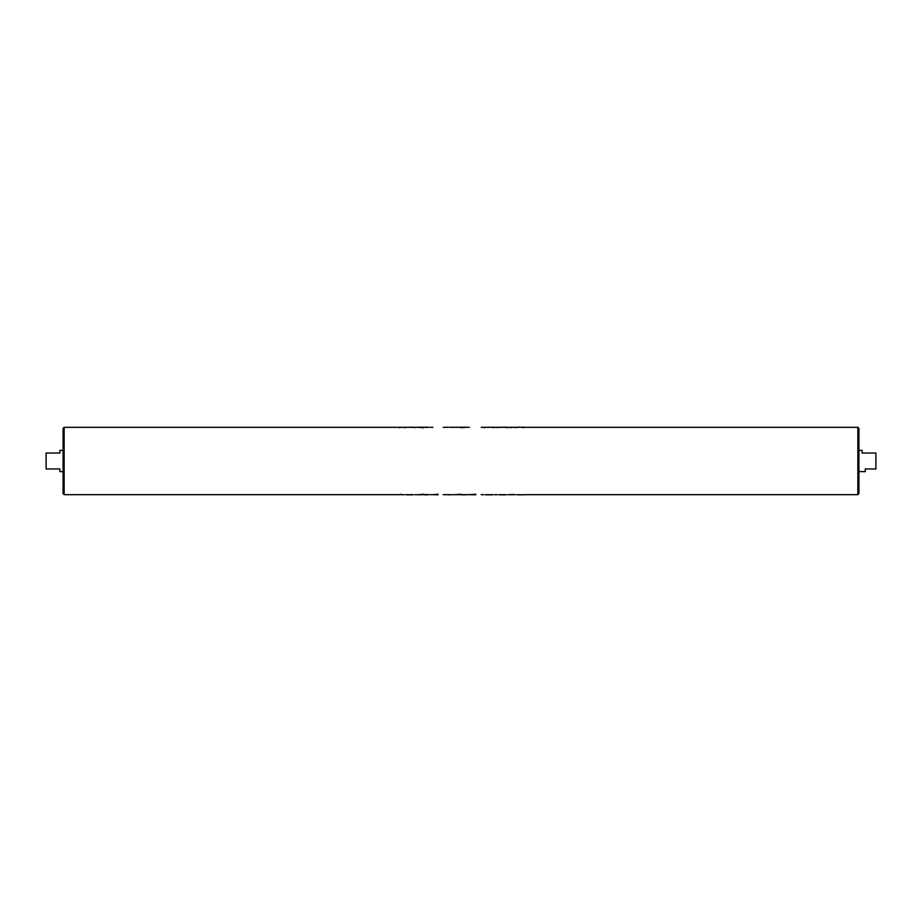 <?xml version="1.0" encoding="UTF-8"?>
<svg xmlns="http://www.w3.org/2000/svg" width="922" height="922" viewBox="0 0 922 922"><rect width="100%" height="100%" fill="white"/><g stroke="black" fill="none" stroke-linecap="round" stroke-linejoin="round"><path stroke-width="1.38" d="M64.137 494.688L63.076 493.627L63.076 428.373L64.137 427.312L64.137 494.688L399.376 494.688M858.924 428.373L858.924 493.627L857.863 494.688L857.863 427.312L858.924 428.373M858.924 450.385L862.105 450.385L862.105 453.036L875.9 453.036L875.9 468.964L865.285 468.964L865.285 471.615L858.924 471.615M63.076 471.615L59.895 471.615L59.895 468.964L46.1 468.964L46.1 453.036L59.895 453.036L59.895 450.385L63.076 450.385M399.376 427.727L400.805 427.209L399.376 427.727M413.252 427.209L414.681 427.727L413.079 427.312M404.47 427.727L405.899 427.209L404.47 427.727M428.35 427.209L423.601 427.209L428.35 427.474M423.601 427.209L417.539 427.209L423.601 427.762M443.252 427.312L448.553 427.312M432.844 427.312L429.779 427.312M448.553 427.209L445.084 427.312M460.931 427.762L466.302 427.209L449.982 427.312M469.367 427.312L466.302 427.209M492.832 427.209L494.261 427.727L492.671 427.312M484.062 427.727L485.491 427.209L484.062 427.727M506.305 427.209L507.734 427.727L506.132 427.312M497.523 427.727L498.952 427.209L497.523 427.727M510.788 427.727L512.217 427.209L510.788 427.727M523.028 427.727L525.079 427.209L517.115 427.312M515.686 427.727L517.115 427.209L515.686 427.727M517.115 494.791L525.079 494.791L517.115 494.688M512.217 494.273L510.788 494.791L512.217 494.273M498.952 494.791L506.305 494.791M485.491 494.791L492.832 494.791M475.764 494.238L469.367 494.688L475.764 494.791M449.982 494.688L469.379 494.688M453.451 494.688L445.084 494.688M438.054 494.238L432.844 494.688L438.054 494.791M423.601 494.238L417.539 494.791L428.35 494.526M428.35 494.791L423.601 494.791M405.899 494.791L413.252 494.791M400.805 494.273L399.376 494.791L400.805 494.273M413.079 427.209L406.118 427.312M453.451 427.312L449.982 427.209M449.982 494.791L448.553 494.791M460.931 494.238L455.088 494.688M466.302 494.791L460.931 494.791M460.931 427.209L455.088 427.312M492.671 427.209L485.71 427.312M506.132 427.209L499.171 427.312M512.828 494.688L510.177 494.688M512.828 427.312L510.177 427.312M523.028 427.209L517.115 427.209M64.137 427.312L399.376 427.312M400.805 427.312L404.47 427.312M405.922 427.312L413.252 427.312M414.681 427.312L417.562 427.312M481.203 427.312L484.062 427.312M485.502 427.312L492.832 427.312M494.261 427.312L497.523 427.312M498.975 427.312L506.305 427.312M507.734 427.312L510.788 427.312M512.217 427.312L515.686 427.312M525.079 427.312L857.863 427.312M400.805 494.688L404.47 494.688M405.922 494.688L413.252 494.688M414.681 494.688L417.562 494.688M429.779 494.688L432.856 494.688M443.228 494.688L448.553 494.688M481.203 494.688L484.062 494.688M485.502 494.688L492.832 494.688M494.261 494.688L497.523 494.688M498.975 494.688L506.305 494.688M507.734 494.688L510.788 494.688M512.217 494.688L515.686 494.688M525.079 494.688L857.863 494.688"/></g></svg>
